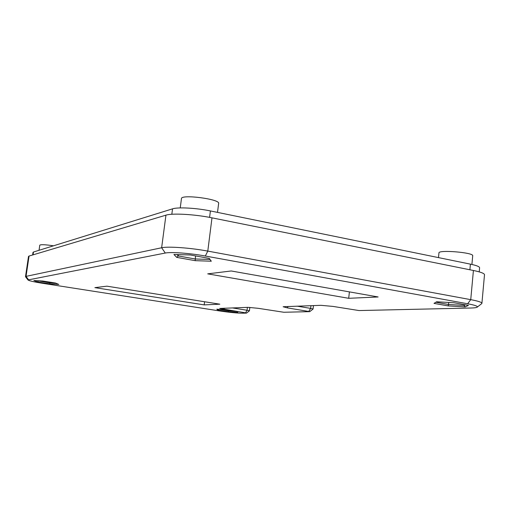 <?xml version="1.0" encoding="UTF-8"?>
<svg xmlns="http://www.w3.org/2000/svg" width="510" height="510" viewBox="0 0 510 510"><rect width="100%" height="100%" fill="white"/><g stroke="black" fill="none" stroke-linecap="round" stroke-linejoin="round"><path stroke-width="0.76" d="M218.764 309.34L228.333 310.864L236.219 311.444M218.796 309.34L217.891 310.163L216.82 309.2L226.434 309.901L236.901 311.553L237.826 312.49L228.308 311.788L217.891 310.163M228.416 310.214L228.308 311.788M448.711 302.455L448.513 304.495L464.113 305.401L465.33 304.801M464.189 304.597L464.113 305.401L465.19 306.912L448.15 305.911L434.016 303.38L436.636 301.773L454.015 302.755L468.435 305.369L465.19 306.912M176.97 254.579L178.277 255.944L195.145 258.978L209.929 259.462L209.145 258.385M178.449 254.624L178.277 255.944L176.734 257.372L173.923 254.49L190.306 254.974L209.266 258.411L211.306 261.216L195.158 260.667L176.734 257.372M195.534 255.918L195.158 260.667M435.891 302.226L448.513 304.495L448.15 305.911M49.846 282.138L49.744 282.852L55.896 283.216M37.536 280.723L49.744 282.852L49.903 283.891L37.549 281.953L33.851 280.513L42.795 281.029L55.399 283.012L58.803 284.421L49.903 283.891M38.479 280.78L37.549 281.953M283.165 306.727L320.93 305.318L332.985 306.414L359.034 310.558L470.877 308.021C474.581 307.932 476.729 307.619 477.309 307.084C477.908 306.198 474.689 305.088 467.644 303.769L205.326 256.02C190.319 253.234 170.805 251.812 165.291 253.036L27.974 279.952C28.993 280.787 33.826 281.896 42.477 283.286L219.963 310.998C229.583 312.426 237.112 313.159 242.55 313.197L246.355 313.115L245.584 312.853L219.759 308.435L248 307.345L258.111 308.301L283.815 312.26L309.774 311.642L287.245 307.861L288.086 306.453M283.133 306.752L287.245 307.861M207.704 273.851L348.706 298.305L378.133 296.967L231.228 270.976L207.704 273.851M94.879 287.64L204.185 304.897L219.829 304.183L106.89 286.167L94.879 287.64M249.396 310.845L247.05 310.246L245.584 312.853M32.614 254.987L33.003 252.361L33.475 252.023L172.539 208.845C177.862 206.996 196.299 207.972 210.413 210.936L209.597 217.375M479.221 271.875L479.591 267.776C479.547 266.634 476.487 265.423 470.411 264.142L210.413 210.936M471.909 264.46L472.713 255.765C473.879 252.507 438.237 249.556 438.951 252.928L438.498 257.614M53.499 245.807C45.466 244.615 40.896 244.392 39.793 245.151L39.034 250.295M217.509 212.389L218.637 203.433C220.275 199.13 180.98 194.01 181.458 198.6L180.247 207.921M211.306 261.216L209.929 259.462M309.774 311.642L313.07 309.034L310.647 308.391L310.953 305.662M28.432 279.627L26.042 276.369L25.583 276.841M205.326 256.02L207.793 251.098L211.988 217.84C194.782 214.289 172.265 213.033 165.941 215.163L29.064 256.045L28.509 256.428L25.5 276.656M29.064 256.045L26.042 276.369L161.638 247.758L165.941 215.163M481.58 303.718L481.912 303.297C481.829 302.264 478.106 301.047 470.736 299.65L207.793 251.098C190.472 247.834 167.905 246.241 161.638 247.758L165.291 253.036M211.988 217.84L473.42 270.491C480.751 272.015 484.443 273.43 484.5 274.743L481.912 303.297M232.299 307.906L247.05 310.246L247.395 307.364M297.005 306.14L310.647 308.391L308.805 311.38M349.395 291.879L348.706 298.305M204.58 301.754L204.185 304.897M470.411 264.142L469.888 269.784M172.539 208.845L171.825 214.276M33.475 252.023L33.061 254.853M467.644 303.769L470.736 299.65L473.42 270.491M224.451 308.18L223.775 309.423M249.836 307.383L249.422 310.82M313.07 309.034L313.459 305.573M477.309 307.084L481.778 303.565M246.534 313.089L249.409 310.839M27.974 279.952L25.525 276.764"/></g></svg>

